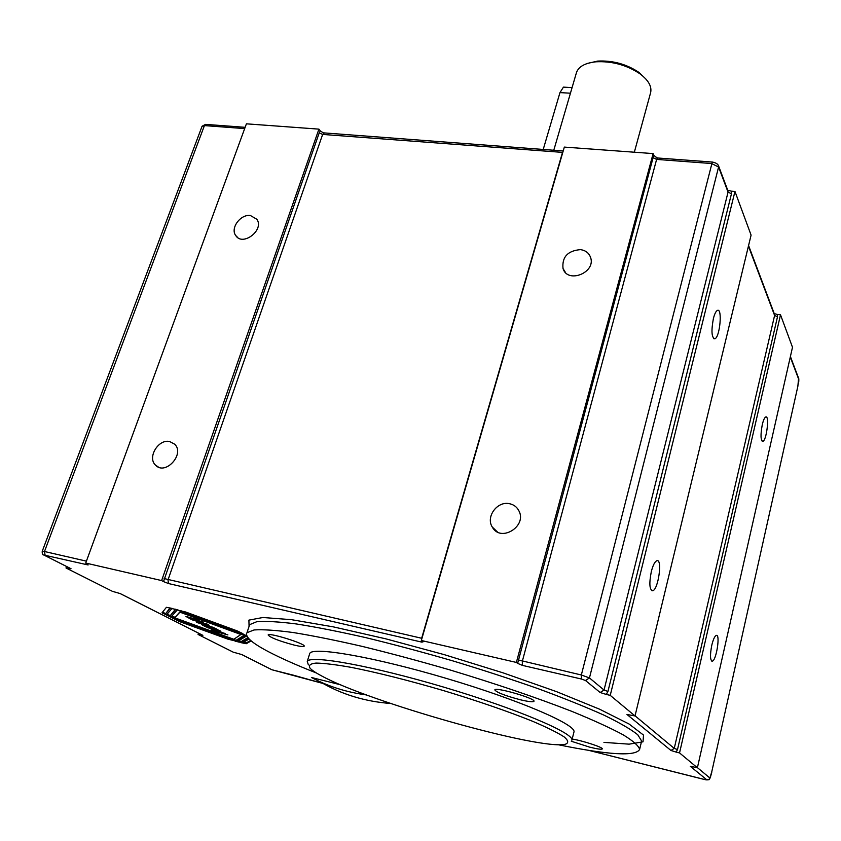 <?xml version="1.0" encoding="UTF-8"?>
<svg xmlns="http://www.w3.org/2000/svg" width="841" height="841" viewBox="0 0 841 841"><rect width="100%" height="100%" fill="white"/><g stroke="black" fill="none" stroke-linecap="round" stroke-linejoin="round"><path stroke-width="1.26" d="M798.803 381.383L798.803 379.585L790.288 357.015M798.572 378.177L797.867 386.261L711.78 771.733L797.867 386.261M798.834 378.87L798.803 379.585M797.825 385.935L798.698 381.541M635.018 715.954L610.23 695.36L734.96 191.454L751.087 235.112L635.018 715.954L626.966 714.461L670.96 750.477L674.251 748.406L774.603 315.449L774.361 313.935M734.96 191.454L731.334 191.159L731.46 193.787L728.054 192.116L727.801 190.423M727.717 190.192L731.334 191.159M731.46 193.787L607.938 691.449L606.319 694.445L600.159 692.521L585.462 680.485L581.415 679.023L522.429 665.389L517.646 663.381L653.1 157.688L653.972 155.511L657.315 158.024M653.972 155.511L653.121 153.588L516.374 662.435L517.646 663.381M516.374 662.435L421.33 640.495L564.332 147.091L653.121 153.588M421.951 638.33L421.341 640.453L423.097 641.809L421.898 642.146L168.494 583.549L163.501 581.594L319.223 132.857L320.326 130.912L323.796 133.162M320.326 130.912L318.918 129.136L161.619 580.574L163.501 581.594M161.619 580.574L85.719 563.05L246.413 123.827L318.918 129.136M780.511 314.818L777.347 314.45L777.494 316.794L677.51 749.541L676.164 752.096L679.539 752.926L780.511 314.818L792.495 347.27L697.399 767.77L691.018 766.382M774.235 313.598L777.347 314.45M676.164 752.096L670.96 750.477M606.319 694.445L610.23 695.36M42.208 551.36L42.239 551.275C42.082 553.809 42.607 555.049 43.806 555.007L88.116 564.963L85.719 563.05M44.457 555.302L71.022 568.726L68.762 568.611L68.752 567.612M66.544 566.498L65.997 567.969L68.762 568.611M65.997 567.969L112.463 591.36L120.179 593.567L202.86 635.344L200.568 635.081L200.526 634.198M198.497 633.168L198.066 634.461L200.568 635.081M198.066 634.461L233.209 652.153L241.935 654.603L271.885 669.751L322.765 683.407M340.857 684.868L311.422 677.478C328.274 686.466 346.639 692.28 366.497 694.939M588.448 750.288L705.588 779.744L706.913 779.901L690.303 766.309M697.399 767.77L679.539 752.926M248.326 638.14L241.031 642.45L235.217 641.252L237.372 641.557L245.971 636.343L244.584 635.828L235.943 641.126L227.974 639.171L179.385 621.541L174.539 619.071L232.579 640.054L173.845 618.734L168.946 616.232L233.377 639.549L168.253 615.896L162.04 612.742L166.434 607.307L172.447 608.485L170.26 608.232L165.141 614.319L166.55 614.834L171.858 608.611L177.903 609.788L175.706 609.536L169.924 616.054L171.333 616.569L177.241 609.988L185.693 612.017L237.225 630.908L242.944 633.662L181.162 610.839L246.739 635.68M246.907 636.08L180.258 611.806L246.991 636.248M251.186 640.905L246.224 643.722L240.389 642.524L242.555 642.818L249.104 639.002M709.005 779.723L705.588 779.744M710.466 777.41L709.047 779.691L706.913 779.901M697.431 767.654L709.899 778.02L708.795 779.607M709.899 778.02L711.78 771.733M711.875 771.87L710.571 776.611M700.837 778.608L705.631 779.754M238.308 640.989L241.346 641.504L247.885 637.615M243.512 642.261L246.539 642.776L250.639 640.432M180.92 610.513L180.878 611.144M169.924 616.054L175.454 609.199M165.141 614.319L170.04 607.906M162.576 612.069L165.404 613.562M166.991 614.308L170.124 615.486M171.764 616.085L174.896 617.22M233.115 639.717L236.258 640.18L244.258 635.239M180.458 611.239L174.697 617.788L233.819 639.276L241.367 634.188M241.23 634.608L179.921 612.174L174.697 617.788M179.921 612.174L180.268 611.165M215.285 628.332L218.008 629.751L205.393 626.692L201.451 624.432L208.673 625.872L215.285 628.332M196.5 620.048L203.354 622.119L190.581 619.029L185.945 616.442L193.567 618.608L196.657 618.629L198.455 619.565L195.554 619.449L196.5 620.048M215.559 630.771L225.115 633.462L212.584 630.403L211.186 629.688L216.684 630.224L206.918 627.481L219.522 630.54L220.952 631.286L215.559 630.771L215.706 630.119M207.885 625.231L198.056 622.897L196.573 622.13L205.814 623.948L192.169 619.849L207.969 624.464L209.146 625.305L207.885 625.231L208.116 624.537M213.961 631.118L227.89 634.902L213.961 631.118M203.585 624.611L204.3 624.979M212.321 627.428L204.174 625.336L214.413 628.479L212.437 627.081M194.67 618.955L195.638 619.186M194.471 619.554L188.836 617.441L194.471 619.554L194.607 618.461M212.584 630.403L212.773 629.835M206.476 623.875L207.002 623.99M316.447 673.01C296.82 665.273 280.82 658.167 268.447 651.691C251.869 642.997 244.72 636.658 246.991 632.695L254.087 629.951C262.876 629.352 275.974 630.224 293.393 632.558C313.157 635.775 336.253 640.422 362.671 646.498C390.497 653.32 419.522 661.11 449.725 669.867C495.906 683.796 536.705 697.662 572.101 711.475C593.304 720.148 610.272 727.907 623.002 734.729C633.084 740.879 638.634 745.757 639.644 749.363C635.912 756.606 608.642 755.039 557.846 744.653M293.215 675.123L322.692 683.376M390.781 703.497C364.815 701.531 341.267 694.298 320.158 681.788M713.378 318.592C711.108 331.081 711.612 337.819 714.903 338.797C720.012 337.115 722.587 307.385 717.331 310.445C715.88 311.275 714.556 313.987 713.378 318.592M651.333 571.523C649.01 583.433 649.462 589.846 652.69 590.771C658.366 589.751 662.676 558.266 656.8 560.737C654.792 561.651 652.973 565.247 651.333 571.523M580.385 249.63C567.686 250.755 561.893 257.052 563.018 268.51C567.538 283.995 596.09 272.663 590.592 257.483C588.973 252.952 585.567 250.334 580.385 249.63M509.404 503.685C497.273 500.868 485.551 516.826 492.29 527.065C500.773 543.023 527.885 525.867 518.645 510.35C516.605 506.734 513.525 504.516 509.404 503.685M250.418 215.517C240.547 213.992 230.077 228.195 235.722 235.522C242.607 246.855 264.589 229.982 256.862 219.28L250.418 215.517M169.672 441.536C158.318 438.781 147.017 457.651 155.574 465.178C165.341 475.838 185.167 454.077 174.707 444.216L169.672 441.536M294.192 645.089C300.121 646.487 303.433 646.876 304.137 646.235C306.66 644.122 268.868 632.274 268.132 634.955C270.224 637.573 278.907 640.958 294.192 645.089M571.281 741.236L589.751 747.176C597.53 749.079 601.725 749.646 602.335 748.879C603.291 747.418 581.657 740.364 572.174 739.071M520.474 699.807C528.737 701.741 533.247 702.224 533.993 701.257C535.706 698.44 494.613 686.571 494.834 689.946C496.821 692.532 505.367 695.812 520.474 699.807M309.499 654.266L309.761 653.436C312.61 646.361 374.056 656.926 446.466 678.435C518.918 699.88 576.442 724.679 573.972 731.943L573.888 732.269M308.384 664.916L307.259 661.447C310.003 654.708 371.459 665.641 443.995 687.213C516.563 708.711 574.277 733.236 571.891 740.175L573.972 731.954M321.357 675.786C368.358 701.772 540.08 750.466 565.331 744.253C568.842 742.96 568.421 740.5 564.08 736.853C557.373 732.553 546.839 727.349 532.49 721.231C507.659 711.255 477.846 700.995 443.039 690.461C408.148 680.295 377.577 672.6 351.328 667.386C335.937 664.653 324.174 663.213 316.048 663.076C310.213 663.675 308.237 665.41 310.129 668.28C312.064 670.33 315.806 672.832 321.357 675.786M634.345 152.21L650.598 92.741C652.038 86.57 648.506 80.273 640.001 73.84C626.755 65.009 612.069 60.994 595.964 61.803C585.199 62.959 578.713 66.513 576.505 72.452L553.777 150.266M587.638 63.38L597.657 61.088C612.742 60.331 626.482 64.095 638.876 72.358L645.856 79.012M543.212 149.477L559.969 92.605L563.438 87.128L564.742 87.201M711.791 645.205C709.941 654.939 710.098 660.259 712.274 661.163C716.332 660.774 720.527 633.788 716.28 635.397C714.713 636.111 713.221 639.381 711.791 645.205M762.272 424.716C760.432 434.86 760.621 440.411 762.861 441.357C766.635 440.505 769.631 414.949 765.72 416.968C764.501 417.62 763.355 420.206 762.272 424.716M249.083 626.871L248.904 620.122L262.918 617.504L291.459 619.67L333.393 626.881L385.84 638.845L444.279 654.655L503.097 672.853L556.511 691.638L599.622 709.215L629.11 724.038L643.502 735.087L643.029 741.815L629.121 744.159L603.943 742.382M238.865 642.146L239.18 641.199M241.031 642.45L241.346 641.504M244.048 643.418L244.353 642.471M246.224 643.722L246.539 642.776M162.87 613.415L163.207 612.448M168.253 615.896L168.578 614.929M235.943 641.126L236.258 640.18M202.723 625.305L202.986 624.495M196.741 619.46L196.973 618.787M187.396 617.389L187.648 616.632M777.494 316.794L774.603 315.449L748.427 246.098M677.51 749.541L674.251 748.406L635.05 715.817M627.996 714.524L626.966 714.461M607.938 691.449L604.038 690.04L728.054 192.116L718.582 167.012L711.549 163.522L656.611 159.412L522.293 661.415L522.429 665.389M600.159 692.521L604.038 690.04L589.457 677.93L585.462 680.485M518.245 659.954L581.341 674.997L581.415 679.023M653.1 157.688L656.611 159.412L657.389 157.971L712.285 162.05L581.341 674.997L589.457 677.93L718.582 167.012L718.256 165.172M657.725 157.992L656.117 157.383M562.797 152.389L563.165 151.107M164.09 578.545L421.656 638.266L562.513 152.379L322.65 134.434L168 579.912L168.494 583.549M421.898 642.146L421.341 640.506M319.223 132.857L322.65 134.434L324.163 133.193M88.116 564.963L87.38 563.912M70.35 568.411L71.022 568.726M120.063 593.536L202.86 635.344M641.41 741.972L641.641 741.016L637.73 734.729C630.95 729.315 619.649 722.776 603.827 715.092C585.504 706.871 563.586 698.062 538.061 688.663C510.95 679.139 482.366 669.825 452.3 660.732C422.15 652.006 393.178 644.28 365.372 637.541C338.976 631.559 315.901 627.018 296.137 623.927C278.707 621.72 265.588 620.984 256.768 621.72L249.619 624.663L249.041 626.408M241.714 654.54L271.885 669.751L293.246 675.134M244.668 128.599L204.426 125.593L206.056 124.405M245.13 127.317L205.519 124.373L202.071 126.245L42.239 551.275L44.489 551.507L204.426 125.593L201.966 126.507M45.078 555.007L44.489 551.507L86.413 561.147M712.579 162.071L712.274 162.061C715.891 162.702 718.004 164.048 718.635 166.087L727.759 190.297M570.44 93.204L559.969 92.605M204.363 624.779L204.174 625.336M195.554 619.449L195.848 618.555M206.329 624.337L206.508 623.77M774.33 313.861L748.574 245.509M323.102 132.825L563.207 150.97M639.644 749.352L641.483 741.657M246.991 632.695L249.22 625.862M70.381 568.432L44.342 555.27M588.353 750.277L700.858 778.619M790.403 356.5L798.824 378.839M652.69 590.771L651.512 590.54M714.903 338.797L713.694 338.65M563.018 268.51L565.509 272.537M492.29 527.065L497.367 531.911M155.574 465.178L158.413 467.081M235.722 235.522L237.761 237.583M309.761 653.436L307.259 661.447M597.657 61.099L595.954 61.803M638.876 72.358L640.001 73.84M572.08 87.601L563.438 87.128M712.274 661.163L711.623 661.026M762.861 441.357L762.167 441.252"/></g></svg>
